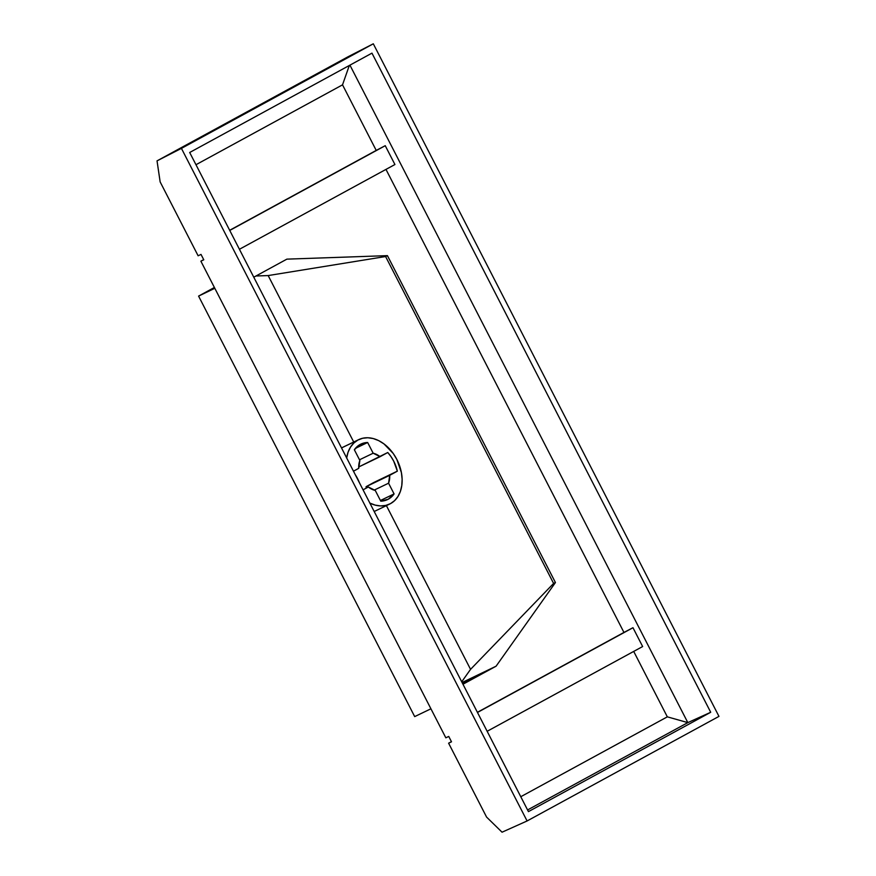 <?xml version="1.0" encoding="UTF-8"?>
<svg xmlns="http://www.w3.org/2000/svg" width="876" height="876" viewBox="0 0 876 876"><rect width="100%" height="100%" fill="white"/><g stroke="black" fill="none" stroke-linecap="round" stroke-linejoin="round"><path stroke-width="1.31" d="M360.145 444.471A30.77 22.207 -115.7 0 1 360.879 444.099A30.77 22.207 -115.7 0 1 367.646 442.49L355.382 448.381L367.646 442.49L373.165 453.22A19.852 14.334 -115.7 0 1 380.107 456.681L358.689 466.985L387.761 452.509A30.77 22.207 -115.7 0 1 397.354 471.157L373.756 482.512L397.354 471.157L389.7 475.339A19.852 14.334 -115.7 0 1 388.572 483.202L374.129 490.144L388.572 483.202L394.08 493.933A30.77 22.207 -115.7 0 1 388.276 499.2L394.08 493.933L380.425 500.503L394.08 493.933L388.572 483.202L389.7 475.339L366.102 486.684L397.354 471.157L393.729 461.203L391.003 456.626L387.761 452.509L380.107 456.681L373.165 453.22L359.51 459.79L373.165 453.22L367.646 442.49L360.145 444.471L354.342 449.738L359.861 460.469L354.342 449.738A30.77 22.207 -115.7 0 1 360.145 444.471M359.412 482.753A30.77 22.207 64.3 0 0 355.262 474.672L359.412 482.753M346.666 457.94A35.741 25.798 -115.7 0 1 357.879 440.059L341.52 447.932L357.879 440.059A35.741 25.798 -115.7 0 1 358.722 439.632A35.741 25.798 -115.7 0 1 397.167 460.064A35.741 25.798 -115.7 0 1 390.543 503.612A35.741 25.798 -115.7 0 1 389.7 504.039A35.741 25.798 -115.7 0 1 369.88 503.109M368.314 486.99L363.058 489.848L368.314 486.99L375.267 490.45A19.852 14.334 -115.7 0 1 368.314 486.99M366.135 488.031A19.852 14.334 64.3 0 0 366.102 486.684L373.756 482.512L366.102 486.684L366.135 488.031M358.733 468.331A19.852 14.334 -115.7 0 1 359.861 460.469L358.733 468.331L353.477 471.2L358.733 468.331M380.775 501.181L375.267 490.45L380.775 501.181L388.276 499.2A30.77 22.207 -115.7 0 1 387.553 499.572A30.77 22.207 -115.7 0 1 380.775 501.181M268.176 275.568L255.967 275.995L268.176 275.568L385.593 256.526L268.176 275.568L353.718 442.03L268.176 275.568M286.879 259.143L387.422 255.639L385.593 256.526L387.422 255.639L555.439 582.551L553.599 583.427L385.593 256.526L553.599 583.427L555.439 582.551L496.079 666.198L462.09 682.546L496.079 666.198L462.966 684.244L496.079 666.198L555.439 582.551L387.422 255.639L286.879 259.143L253.777 277.188L286.879 259.143M461.718 681.802L470.554 669.352L553.599 583.427L470.554 669.352L386.404 505.627L470.554 669.352L461.718 681.802M414.687 716.601L198.578 296.099L214.401 287.47L198.578 296.099L214.817 288.292L198.578 296.099L414.687 716.601L430.926 708.793L414.687 716.601M203.703 259.635L200.878 261.179L445.84 737.822L448.742 736.431L451.501 741.808L448.611 743.198L486.574 817.067L502.047 832.2L527.089 820.965L181.431 148.383L157.034 160.866L160.155 181.923L198.118 255.792L201.009 254.412L203.779 259.789L200.878 261.179L445.84 737.822L448.742 736.431L451.501 741.808L448.611 743.198L486.574 817.067L502.047 832.2L527.089 820.965L718.966 716.382L373.307 43.8L181.431 148.383L527.089 820.965L718.966 716.382L373.307 43.8L348.013 56.776L157.034 160.866L181.431 148.383L373.307 43.8L348.013 56.776L157.034 160.866L160.155 181.923L198.118 255.792L201.009 254.412L203.779 259.789L200.878 261.179L203.703 259.635M481.384 673.907L462.846 684.014L481.384 673.907L462.397 683.138L469.591 679.579L469.886 680.17L469.591 679.579L481.384 673.907M528.436 811.625L189.687 152.49L371.961 53.14L710.71 712.276L528.436 811.625L189.687 152.49L371.961 53.14L710.71 712.276L687.824 722.623L667.326 716.842L633.698 651.415L667.326 716.842L687.824 722.623L349.929 65.153L687.824 722.623L710.71 712.276L528.436 811.625M477.398 712.308L623.953 632.439L385.977 169.396L623.953 632.439L632.976 627.709L477.398 712.308M520.771 796.722L667.326 716.842L520.771 796.722M394.923 164.524L385.243 145.69L376.22 150.409L342.527 84.841L349.327 65.481L342.527 84.841L195.972 164.721L342.527 84.841L376.22 150.409L385.243 145.69L229.742 230.443L385.243 145.69L394.923 164.524L239.422 249.277L394.923 164.524M642.645 646.543L632.976 627.709L477.464 712.462L632.976 627.709L642.645 646.543L487.144 731.296L642.645 646.543M229.665 230.289L376.22 150.409L229.665 230.289M451.425 741.665L448.611 743.198L451.425 741.665M527.571 809.961L687.824 722.623L527.571 809.961M346.644 458.104L348.046 452.279L350.455 447.209L353.773 443.081L357.879 440.059L362.62 438.263L367.8 437.748L373.22 438.548L378.695 440.628L383.984 443.913L393.258 453.516L396.872 459.484L401.394 472.58L402.128 479.216L401.788 485.567L400.376 491.392L397.967 496.462L394.649 500.59L390.543 503.612L385.812 505.408L380.622 505.923L375.202 505.113L369.738 503.043M374.194 511.496L389.634 504.072M341.509 447.91L358.656 439.653"/></g></svg>

